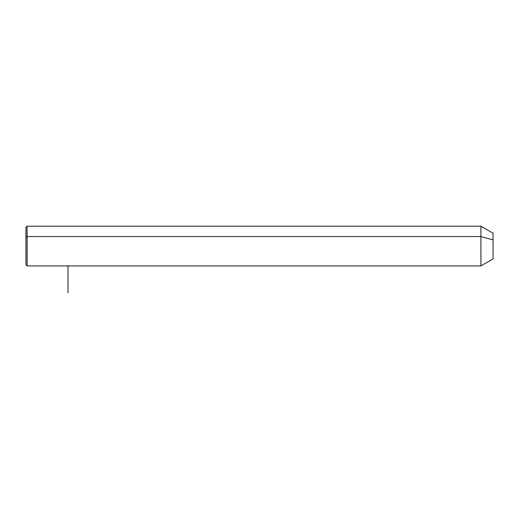 <?xml version="1.0" encoding="UTF-8"?>
<svg xmlns="http://www.w3.org/2000/svg" width="519" height="519" viewBox="0 0 519 519"><rect width="100%" height="100%" fill="white"/><g stroke="black" fill="none" stroke-linecap="round" stroke-linejoin="round"><path stroke-width="0.78" d="M25.95 237.112L27.118 236.554L27.118 265.923L25.95 264.755L25.95 227.387L27.118 226.219L480.912 226.219L493.05 233.226L493.05 239.914L480.912 236.554L493.05 239.914L493.05 258.916L480.912 265.923L480.912 226.219L480.912 265.923L27.118 265.923L27.118 236.554L480.912 236.554L27.118 236.554L27.118 226.219L27.118 236.554L25.95 237.112L25.95 255.03M493.05 252.228L493.05 239.914M67.989 265.923L67.989 292.781"/></g></svg>
